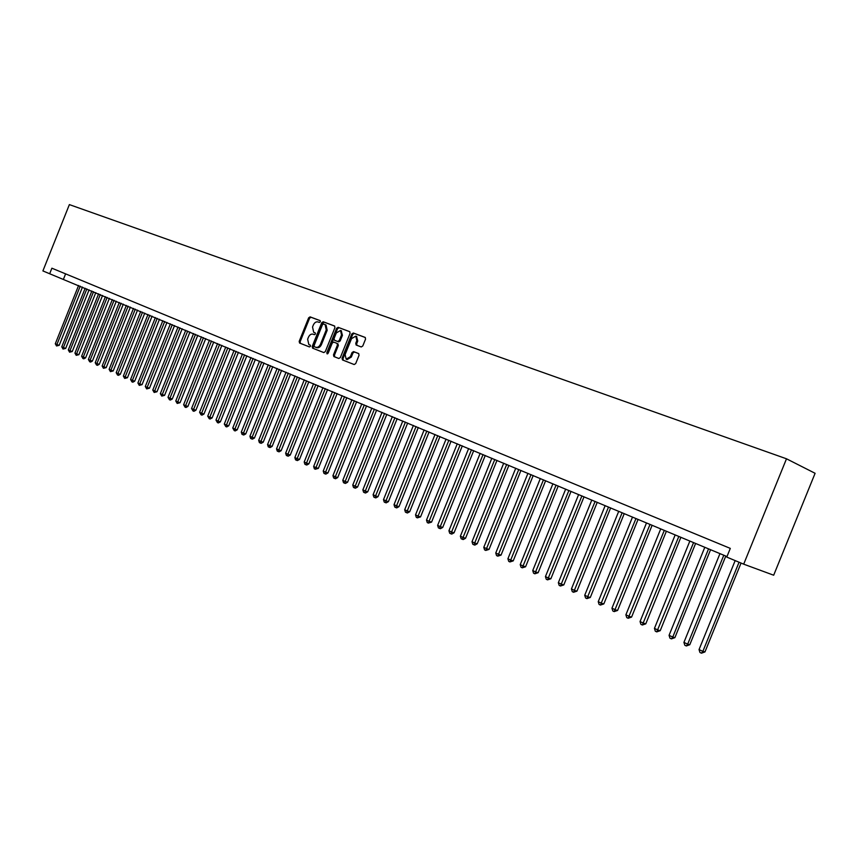 <?xml version="1.0" encoding="UTF-8"?>
<svg xmlns="http://www.w3.org/2000/svg" width="858" height="858" viewBox="0 0 858 858"><rect width="100%" height="100%" fill="white"/><g stroke="black" fill="none" stroke-linecap="round" stroke-linejoin="round"><path stroke-width="1.29" d="M320.356 321.761L320.12 320.613L310.092 316.87L308.644 317.825L299.185 341.366L299.56 343.028L309.481 346.932L310.51 346.267L310.242 345.098L308.837 344.541L307.636 339.21L308.43 337.237C309.631 334.759 311.186 333.741 313.116 334.191L314.403 334.684L315.433 334.019L315.186 332.861L313.685 332.271L312.537 326.995L313.331 325.021C314.532 322.544 316.098 321.514 318.028 321.943L319.326 322.436L320.356 321.761M361.239 346.954L362.784 345.978L365.551 339.114L365.176 337.419L353.335 333.001L351.801 333.976L342.063 358.204L342.471 359.931L354.172 364.532L355.716 363.567L359.041 355.287L358.644 353.56L353.56 351.598L352.027 352.574L350.375 356.66L346.192 359.202L345.098 354.601L351.523 338.642L355.845 336.121L356.821 340.637L355.748 343.307L356.134 345.013L361.239 346.954M49.678 273.756L51.888 268.2L730.297 548.391L726.769 557.089L743.693 564.167L786.496 458.794L69.369 204.601L42.9 270.924L726.983 556.563M334.931 327.659L334.502 325.976L323.219 321.761L321.739 322.726L312.194 346.471L312.58 348.155L323.809 352.574L325.3 351.619L334.931 327.659M349.882 331.767L338.116 327.327L349.721 331.66L350.075 333.333L340.347 357.539L338.835 358.494L333.923 356.563M334.727 356.874L334.427 355.223L333.494 354.837L333.891 356.553M333.494 354.837L337.419 345.066L337.033 343.382L333.741 342.117L332.239 343.071L328.164 353.206L327.091 353.871L326.823 352.681L336.615 328.292L338.116 327.327M743.693 564.167L773.68 575.214L815.1 473.294L786.496 458.794M65.605 273.863L63.492 279.15M314.639 332.679L313.856 332.346M309.802 344.937L308.934 344.584M320.259 320.72L311.036 317.278L309.577 318.232L300.128 341.752L300.407 343.361M334.738 326.115L324.152 322.168L322.672 323.134L313.138 346.868L313.417 348.487M323.52 324.002L322.479 324.678L314.103 345.538L314.371 346.718L315.755 347.265C317.696 347.726 319.273 346.707 320.495 344.208L326.244 329.901L325.128 324.624L323.52 324.002M325.107 324.614L326.061 325.021L327.177 330.298L321.428 344.605C320.216 347.104 318.64 348.112 316.699 347.651L314.393 346.729M334.427 355.223L338.352 345.463L337.902 343.747M339.049 327.724L337.548 328.7L327.692 353.796M341.495 334.931L340.54 330.469L336.293 332.968L334.062 338.545L334.427 340.218L337.73 341.484L339.242 340.519L341.495 334.931L342.428 335.328L341.227 330.77M335.381 340.615L334.491 340.24M342.428 335.328L340.176 340.916L338.674 341.881L335.424 340.637M356.52 336.411L357.754 341.044L356.681 343.704L356.917 345.313M346.31 359.255L347.136 359.588L351.319 357.057L350.375 356.66M358.783 353.646L354.493 351.995L352.96 352.96L351.319 357.057M365.336 337.537L354.268 333.408L352.735 334.384L343.007 358.601L343.307 360.253M78.593 285.457L55.298 343.768L56.907 344.53L59.191 345.324L82.465 287.076M59.191 345.324L56.542 345.967L56.907 344.53L80.234 286.143M56.542 345.967L55.298 343.768M85.189 288.224L61.776 346.836L63.406 347.608L65.691 348.402L89.082 289.843M65.691 348.402L63.031 349.056L63.406 347.608L86.851 288.91M63.031 349.056L61.776 346.836M91.87 291.012L68.318 349.946L69.959 350.729L72.254 351.523L95.785 292.642M72.254 351.523L69.584 352.177L69.959 350.729L93.543 291.709M69.584 352.177L68.318 349.946M98.616 293.833L74.936 353.088L76.598 353.882L78.893 354.676L102.552 295.474M78.893 354.676L76.201 355.33L76.598 353.882L100.311 294.541M76.201 355.33L74.936 353.088M105.437 296.686L81.617 356.263L83.301 357.067L85.596 357.861L109.395 298.337M85.596 357.861L83.816 358.837L82.904 358.515L83.301 357.067L107.153 297.404M82.904 358.515L81.617 356.263M112.334 299.571L88.385 359.481L90.079 360.285L92.374 361.079L116.313 301.233M92.374 361.079L90.594 362.065L89.672 361.744L90.079 360.285L114.071 300.289M89.672 361.744L88.385 359.481M119.305 302.488L95.217 362.719L96.933 363.545L99.238 364.339L123.305 304.15M99.238 364.339L97.447 365.326L96.525 365.004L96.933 363.545L121.064 303.217M96.525 365.004L95.217 362.719M126.362 305.427L102.134 366.012L103.872 366.838L106.177 367.632L130.373 307.11M106.177 367.632L103.443 368.307L103.872 366.838L128.132 306.177M103.443 368.307L102.134 366.012M133.483 308.408L109.116 369.326L110.875 370.163L113.181 370.956L137.527 310.103M113.181 370.956L110.446 371.643L110.875 370.163L135.285 309.159M110.446 371.643L109.116 369.326M140.701 311.433L116.195 372.683L117.975 373.53L120.281 374.324L144.766 313.127M120.281 374.324L118.458 375.332L117.525 375.01L117.975 373.53L142.514 312.183M117.525 375.01L116.195 372.683M147.994 314.478L123.338 376.083L125.139 376.941L127.456 377.734L152.081 316.184M127.456 377.734L124.689 378.432L125.139 376.941L149.828 315.251M124.689 378.432L123.338 376.083M155.373 317.567L130.577 379.515L132.389 380.384L134.706 381.177L159.481 319.283M134.706 381.177L132.861 382.196L131.939 381.874L132.389 380.384L157.228 318.339M131.939 381.874L130.577 379.515M162.838 320.688L137.891 382.99L139.736 383.869L142.042 384.663L166.967 322.415M142.042 384.663L139.264 385.371L139.736 383.869L164.715 321.471M139.264 385.371L137.891 382.99M170.377 323.841L145.292 386.508L147.158 387.398L149.474 388.181L174.539 325.579M149.474 388.181L146.675 388.899L147.158 387.398L172.286 324.635M146.675 388.899L145.292 386.508M178.024 327.037L152.778 390.068L154.665 390.958L156.982 391.752L182.196 328.786M156.982 391.752L154.172 392.471L154.665 390.958L179.944 327.842M154.172 392.471L152.778 390.068M185.746 330.266L160.349 393.661L162.259 394.573L164.575 395.356L189.95 332.025M164.575 395.356L161.765 396.085L162.259 394.573L187.688 331.081M161.765 396.085L160.349 393.661M193.565 333.537L168.018 397.308L169.948 398.219L172.265 399.002L197.79 335.296M172.265 399.002L170.367 400.053L169.434 399.742L169.948 398.219L195.527 334.352M169.434 399.742L168.018 397.308M201.469 336.84L175.772 400.986L177.724 401.919L180.041 402.702L205.727 338.62M180.041 402.702L177.198 403.442L177.724 401.919L203.464 337.677M177.198 403.442L175.772 400.986M209.481 340.186L183.612 404.719L185.596 405.652L187.913 406.435L213.76 341.977M187.913 406.435L185.993 407.496L185.06 407.185L185.596 405.652L211.497 341.034M185.06 407.185L183.612 404.719M217.578 343.575L191.559 408.483L193.554 409.438L195.881 410.221L221.879 345.366M195.881 410.221L193.951 411.282L193.018 410.971L193.554 409.438L219.616 344.423M193.018 410.971L191.559 408.483M225.772 346.997L199.592 412.301L201.619 413.266L203.947 414.049L230.105 348.809M203.947 414.049L201.995 415.122L201.072 414.811L201.619 413.266L227.842 347.865M201.072 414.811L199.592 412.301M234.073 350.472L207.722 416.173L209.781 417.138L212.108 417.921L238.427 352.295M212.108 417.921L210.146 419.004L209.213 418.693L236.165 351.34M209.213 418.693L207.722 416.173M242.471 353.979L215.959 420.077L218.039 421.064L220.367 421.846L246.857 355.813M220.367 421.846L218.393 422.93L217.46 422.619L244.594 354.869M217.46 422.619L215.959 420.077M250.976 357.539L224.292 424.045L226.394 425.042L228.721 425.815L255.384 359.384M228.721 425.815L226.748 426.909L225.815 426.598L253.121 358.43M225.815 426.598L224.292 424.045M259.588 361.132L232.733 428.045L234.856 429.054L237.194 429.826L264.017 362.988M237.194 429.826L235.199 430.93L234.266 430.619L261.754 362.044M234.266 430.619L232.733 428.045M268.297 364.779L241.28 432.11L243.425 433.129L245.763 433.901L272.758 366.645M245.763 433.901L243.758 435.006L242.825 434.695L270.495 365.701M242.825 434.695L241.956 434.287L241.28 432.11M277.123 368.468L249.925 436.218L252.102 437.248L254.44 438.02L281.606 370.345M254.44 438.02L252.424 439.135L251.491 438.824L279.343 369.401M251.491 438.824L250.611 438.417L249.925 436.218M286.057 372.2L258.687 440.379L260.896 441.42L263.224 442.192L290.572 374.088M263.224 442.192L261.197 443.318L260.264 443.007L288.309 373.144M260.264 443.007L259.373 442.589L258.687 440.379M295.109 375.986L267.557 444.594L269.787 445.656L272.125 446.417L299.646 377.885M272.125 446.417L270.077 447.544L269.144 447.243L297.383 376.941M269.144 447.243L268.254 446.814L267.557 444.594M304.268 379.826L276.533 448.852L278.807 449.935L281.134 450.697L308.837 381.735M281.134 450.697L279.075 451.834L278.142 451.522L306.585 380.791M278.142 451.522L277.241 451.094L276.533 448.852M313.556 383.698L285.639 453.174L287.934 454.268L290.261 455.03L318.157 385.628M290.261 455.03L288.191 456.166L287.258 455.866L315.894 384.684M287.258 455.866L286.347 455.426L285.639 453.174M322.962 387.634L294.852 457.561L297.179 458.655L299.506 459.416L327.584 389.564M299.506 459.416L297.426 460.564L296.493 460.263L325.321 388.62M296.493 460.263L295.56 459.824L294.852 457.561M332.486 391.613L304.193 461.99L306.542 463.106L308.869 463.867L337.14 393.565M308.869 463.867L306.778 465.025L305.845 464.725L334.877 392.621M305.845 464.725L304.901 464.275L304.193 461.99M342.127 395.645L313.653 466.484L316.034 467.621L318.361 468.371L346.814 397.608M318.361 468.371L315.315 469.24L344.562 396.664M315.315 469.24L314.36 468.779L313.653 466.484M351.909 399.742L323.23 471.031L325.643 472.179L327.971 472.93L356.628 401.705M327.971 472.93L325.847 474.109L324.914 473.809L354.375 400.772M324.914 473.809L323.949 473.348L323.23 471.031M361.819 403.882L332.936 475.654L335.392 476.812L337.709 477.563L366.559 405.866M337.709 477.563L335.575 478.743L334.641 478.442L364.307 404.922M334.641 478.442L333.665 477.981L332.936 475.654M371.857 408.076L342.782 480.319L345.259 481.499L347.587 482.239L376.63 410.07M347.587 482.239L345.431 483.429L344.498 483.14L374.388 409.137M344.498 483.14L343.511 482.668L342.782 480.319M382.024 412.333L352.756 485.06L355.266 486.25L357.593 486.99L386.829 414.339M357.593 486.99L355.426 488.191L354.493 487.902L384.588 413.406M354.493 487.902L353.485 487.419L352.756 485.06M392.342 416.645L362.859 489.864L365.411 491.076L367.728 491.806L397.179 418.661M367.728 491.806L365.551 493.018L364.618 492.717L394.937 417.728M364.618 492.717L363.599 492.235L362.859 489.864M402.788 421.01L373.101 494.723L375.686 495.956L378.003 496.685L407.657 423.048M378.003 496.685L375.804 497.897L374.882 497.608L405.426 422.115M374.882 497.608L373.852 497.114L373.101 494.723M413.384 425.439L383.494 499.656L386.111 500.9L388.417 501.63L418.286 427.499M388.417 501.63L386.207 502.852L385.285 502.563L416.055 426.565M385.285 502.563L384.234 502.069L383.494 499.656M424.131 429.933L394.015 504.665L396.675 505.92L398.981 506.649L429.064 432.003M398.981 506.649L396.761 507.882L395.838 507.593L426.834 431.07M395.838 507.593L394.777 507.089L394.015 504.665M435.017 434.491L404.697 509.738L407.389 511.014L409.695 511.733L439.993 436.572M409.695 511.733L407.453 512.977L406.531 512.687L437.773 435.639M406.531 512.687L405.448 512.172L404.697 509.738M446.063 439.103L415.519 514.875L418.254 516.173L420.549 516.891L451.072 441.194M420.549 516.891L417.374 517.857L448.852 440.272M417.374 517.857L416.28 517.331L415.519 514.875M457.271 443.79L426.501 520.087L429.268 521.407L431.563 522.114L462.301 445.892M431.563 522.114L428.378 523.09L460.092 444.97M428.378 523.09L427.263 522.565L426.501 520.087M468.629 448.541L437.634 525.375L440.444 526.715L442.728 527.423L473.702 450.664M442.728 527.423L440.444 528.689L439.532 528.399L471.492 449.742M439.532 528.399L438.406 527.874L437.634 525.375M480.148 453.356L448.927 530.748L451.769 532.099L454.064 532.797L485.253 455.491M454.064 532.797L451.758 534.073L450.847 533.794L483.054 454.568M450.847 533.794L449.699 533.247L448.927 530.748M491.838 458.247L460.381 536.186L463.266 537.558L465.551 538.256L496.986 460.392M465.551 538.256L463.234 539.543L462.323 539.264L494.787 459.48M462.323 539.264L461.164 538.717L460.381 536.186M503.7 463.202L472.007 541.709L474.935 543.103L477.209 543.79L508.88 465.368M477.209 543.79L474.871 545.087L473.959 544.809L506.692 464.457M473.959 544.809L472.79 544.251L472.007 541.709M515.733 468.232L483.794 547.307L486.776 548.723L489.039 549.41L520.945 470.42M489.039 549.41L485.778 550.439L518.768 469.508M485.778 550.439L484.588 549.871L483.794 547.307M527.938 473.337L495.763 552.992L498.777 554.429L501.051 555.105L533.193 475.536M501.051 555.105L497.769 556.145L531.016 474.624M497.769 556.145L496.557 555.576L495.763 552.992M540.336 478.517L507.904 558.762L510.971 560.22L513.223 560.885L545.624 480.737M513.223 560.885L509.931 561.947L543.457 479.826M509.931 561.947L508.708 561.357L507.904 558.762M552.906 483.783L520.227 564.618L523.337 566.098L525.589 566.763L558.236 486.003M525.589 566.763L522.286 567.824L556.081 485.102M522.286 567.824L521.042 567.235L520.227 564.618M565.679 489.114L532.743 570.559L535.896 572.061L538.138 572.715L571.042 491.366M538.138 572.715L534.824 573.798L568.897 490.465M534.824 573.798L533.558 573.198L532.743 570.559M578.635 494.54L545.441 576.597L548.648 578.12L550.879 578.764L584.041 496.793M550.879 578.764L547.543 579.858L581.906 495.903M547.543 579.858L546.267 579.247L545.441 576.597M591.795 500.042L558.344 582.721L561.593 584.266L563.813 584.909L597.243 502.316M563.813 584.909L560.467 586.014L595.12 501.426M560.467 586.014L559.169 585.392L558.344 582.721M605.158 505.63L571.439 588.942L574.742 590.508L576.951 591.141L610.639 507.915M576.951 591.141L573.584 592.267L608.526 507.035M573.584 592.267L572.265 591.634L571.439 588.942M618.725 511.304L584.727 595.259L588.084 596.846L590.293 597.479L624.249 513.61M590.293 597.479L586.915 598.616L622.147 512.73M586.915 598.616L585.574 597.972L584.727 595.259M632.507 517.063L598.24 601.673L601.651 603.292L603.839 603.914L638.073 519.39M603.839 603.914L600.439 605.062L635.982 518.511M600.439 605.062L599.077 604.407L598.24 601.673M646.503 522.919L611.958 608.193L615.422 609.834L617.599 610.446L652.123 525.257M617.599 610.446L614.189 611.604L650.042 524.388M614.189 611.604L612.805 610.95L611.958 608.193M660.735 528.86L625.89 614.811L629.418 616.484L631.585 617.084L666.387 531.231M631.585 617.084L628.153 618.264L664.317 530.362M628.153 618.264L626.748 617.588L625.89 614.811M675.182 534.899L640.057 621.535L643.629 623.23L645.784 623.83L680.877 537.29M645.784 623.83L642.342 625.021L678.828 536.432M642.342 625.021L640.915 624.345L640.057 621.535M689.864 541.044L654.45 628.367L658.075 630.094L660.22 630.684L695.613 543.446M660.22 630.684L656.767 631.885L693.575 542.599M656.767 631.885L655.308 631.198L654.45 628.367M704.793 547.286L669.068 635.317L672.758 637.076L674.892 637.644L710.574 549.699M674.892 637.644L671.417 638.867L672.758 637.076L708.558 548.863M671.417 638.867L669.948 638.17L669.068 635.317M719.959 553.625L683.933 642.385L687.687 644.165L689.8 644.723L725.793 556.07M689.8 644.723L686.314 645.967L687.687 644.165L723.787 555.233M686.314 645.967L684.813 645.248L683.933 642.385M735.167 560.596L699.045 649.56L702.863 651.372L704.965 651.919L741.044 563.062M704.965 651.919L701.458 653.185L702.863 651.372L739.06 562.226M701.458 653.185L699.935 652.455L699.045 649.56M300.128 341.752L299.185 341.366M309.577 318.232L308.644 317.825M311.036 317.278L310.092 316.87M313.138 346.868L312.194 346.471M322.672 323.134L321.739 322.726M324.152 322.168L323.219 321.761M316.699 347.651L315.755 347.265M321.428 344.605L320.495 344.208M327.177 330.298L326.244 329.901M338.352 345.463L337.419 345.066M327.756 353.067L326.823 352.681M337.548 328.7L336.615 328.292M338.674 341.881L337.73 341.484M340.176 340.916L339.242 340.519M356.681 343.704L355.748 343.307M357.754 341.044L356.821 340.637M352.96 352.96L352.027 352.574M354.493 351.995L353.56 351.598M343.007 358.601L342.063 358.204M352.735 334.384L351.801 333.976M354.268 333.408L353.335 333.001M326.061 325.021L325.128 324.624M341.473 330.866L340.54 330.469M356.778 336.529L355.845 336.121"/></g></svg>
